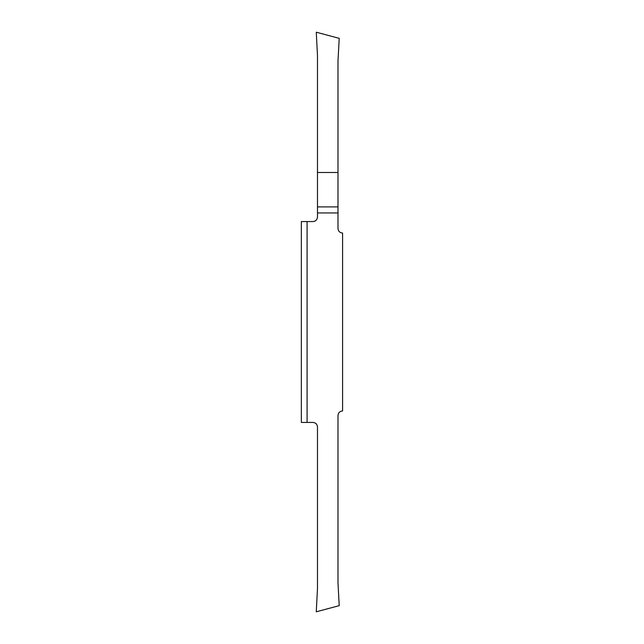 <?xml version="1.0" encoding="UTF-8"?>
<svg xmlns="http://www.w3.org/2000/svg" width="644" height="644" viewBox="0 0 644 644"><rect width="100%" height="100%" fill="white"/><g stroke="black" fill="none" stroke-linecap="round" stroke-linejoin="round"><path stroke-width="0.97" d="M301.344 299.331L301.344 258.59L301.344 299.331M307.083 221.576L307.083 422.424L301.344 422.424L301.344 221.576L312.887 221.576C315.681 221.303 317.21 219.773 317.484 216.98L317.484 212.955L337.995 212.955L337.995 172.487L317.484 172.487L317.484 212.955M301.344 385.41L301.344 344.669L301.344 385.41M307.083 422.424L312.887 422.424C315.681 422.697 317.21 424.227 317.484 427.02L317.484 588.519L316.26 611.8L339.219 605.65L337.995 583.021L337.995 415.541C338.269 412.748 339.799 411.218 342.584 410.953L342.584 233.048C339.799 232.782 338.269 231.252 337.995 228.459L337.995 212.955M337.995 172.487L337.995 60.979L339.219 38.35L316.26 32.2L317.484 55.481L317.484 172.487M337.995 206.909L317.484 206.909"/></g></svg>
